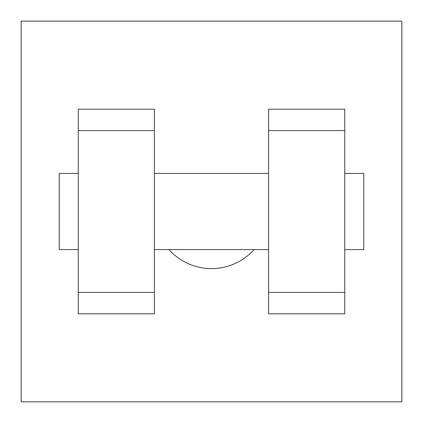 <?xml version="1.0" encoding="UTF-8"?>
<svg xmlns="http://www.w3.org/2000/svg" width="423" height="423" viewBox="0 0 423 423"><rect width="100%" height="100%" fill="white"/><g stroke="black" fill="none" stroke-linecap="round" stroke-linejoin="round"><path stroke-width="0.63" d="M168.936 249.57A57.105 57.105 0 0 0 254.064 249.57M21.15 21.15L401.85 21.15L401.85 401.85L21.15 401.85L21.15 21.15M268.605 130.601L268.605 313.813L344.745 313.813L344.745 109.187L268.605 109.187L268.605 130.601L344.745 130.601M78.255 130.601L78.255 313.813L154.395 313.813L154.395 109.187L78.255 109.187L78.255 130.601L154.395 130.601M344.745 249.57L363.78 249.57L363.78 173.43L344.745 173.43M78.255 173.43L59.22 173.43L59.22 249.57L78.255 249.57M78.255 292.399L154.395 292.399M268.605 292.399L344.745 292.399M78.255 313.813L154.395 313.813M268.605 313.813L344.745 313.813M154.395 249.57L268.605 249.57M154.395 173.43L268.605 173.43"/></g></svg>
